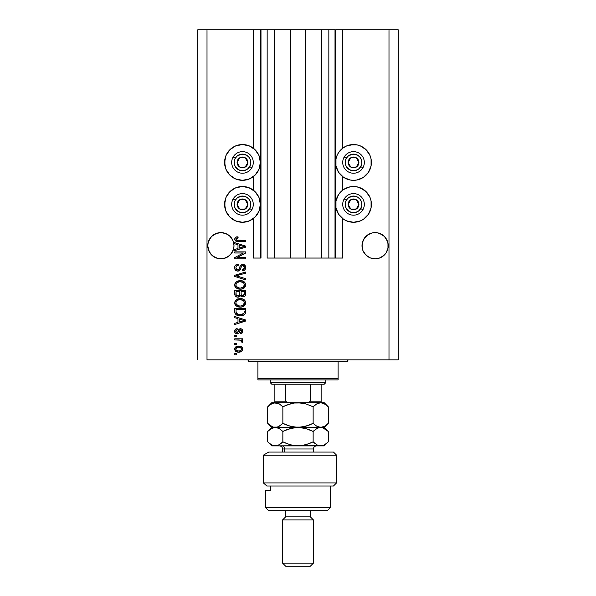 <?xml version="1.0" encoding="UTF-8"?>
<svg xmlns="http://www.w3.org/2000/svg" width="596" height="596" viewBox="0 0 596 596"><rect width="100%" height="100%" fill="white"/><g stroke="black" fill="none" stroke-linecap="round" stroke-linejoin="round"><path stroke-width="0.89" d="M335.012 258.053L328.843 258.053L335.012 258.053L335.012 29.8L328.843 29.8L328.843 258.053L321.594 258.053L328.843 258.053L328.843 29.8L321.594 29.8L321.594 258.053L305.249 258.053L321.594 258.053L321.594 29.8L290.751 29.8L305.249 29.8L305.249 258.053L274.406 258.053L290.751 258.053L290.751 29.8L274.406 29.8L274.406 258.053L267.157 258.053L274.406 258.053L274.406 29.8L267.157 29.8L267.157 258.053L267.157 29.8L260.988 29.8L260.988 258.053L253.278 258.053L253.278 218.65L253.278 258.053L260.37 258.053L260.37 29.8L253.278 29.8L253.278 148.166L253.278 29.8L207.006 29.8L207.006 359.842L388.994 359.842L388.994 29.8L335.63 29.8L335.63 258.053L335.012 258.053L335.012 29.8L305.249 29.8L305.249 258.053L290.751 258.053L290.751 29.8L260.988 29.8L260.988 258.053L260.37 258.053L260.37 29.8L260.988 29.8L197.753 29.8L197.753 359.842L197.753 29.8L207.006 29.8L207.006 359.842L398.247 359.842L398.247 29.8L398.247 359.842L388.994 359.842L388.994 29.8L342.722 29.8L342.722 148.166L342.722 29.8L335.63 29.8L335.63 258.053L342.722 258.053L342.722 218.65L342.722 258.053L335.064 258.053M253.278 190.117L253.278 176.699L253.278 190.117M342.722 190.117L342.722 176.699L342.722 190.117M233.93 244.435L232.999 240.702L233.997 245.716L233.744 248.271L232.999 250.737L230.153 254.984L225.906 257.83L220.885 258.828L215.871 257.83L211.617 254.984L208.779 250.737L207.78 245.716A13.112 13.112 0 0 1 220.885 232.611A13.112 13.112 0 0 1 233.997 245.716L233.923 247.102M228.171 234.817L230.153 236.448L232.999 240.702A13.112 13.112 0 0 0 208.771 240.702L208.026 243.161L209.986 238.437L208.779 240.702L211.617 236.448L209.986 238.437L211.617 236.448L215.871 233.602L213.606 234.817L218.33 232.857L223.448 232.857L225.906 233.602L230.153 236.448L232.999 240.702L233.744 243.161M388.16 244.435L387.221 240.702L387.974 243.161L387.974 248.271L386.014 253.002L384.383 254.984L380.129 257.83L375.115 258.828L370.094 257.83L365.847 254.984L363.001 250.737L362.003 245.716A13.112 13.112 0 0 1 375.115 232.611A13.112 13.112 0 0 1 388.22 245.716L387.974 248.271L386.014 253.002L384.383 254.984L380.129 257.83L375.115 258.828L370.094 257.83L367.829 256.615L364.216 253.002L363.001 250.737L362.003 245.716L363.001 240.702L362.256 243.161L364.216 238.437L363.001 240.702L365.847 236.448L364.216 238.437L367.829 234.817L365.847 236.448L370.094 233.602A13.112 13.112 0 0 0 363.001 240.695M382.394 234.817L384.383 236.448L387.221 240.702A13.112 13.112 0 0 0 372.552 232.857L377.67 232.857L382.394 234.817L380.129 233.602L384.383 236.448L386.014 238.437L387.974 243.161M388.16 247.005L388.22 245.716A13.112 13.112 0 0 1 375.115 258.828A13.112 13.112 0 0 1 362.003 245.716L362.003 245.679M370.094 233.602L372.552 232.857L367.829 234.817M233.93 247.005L232.999 250.737L231.784 253.002L228.171 256.615L223.448 258.575L218.33 258.575L213.606 256.615L209.986 253.002L208.026 248.271L207.84 244.42L208.779 240.702M342.722 148.166L346.678 145.908L350.031 144.888L357.011 144.888L360.371 145.908L366.175 149.782L370.049 155.586L371.07 158.946L371.07 165.926L368.395 172.371L363.463 177.31L357.011 179.985L353.525 180.327A17.887 17.887 0 0 1 335.63 162.432A17.887 17.887 0 0 1 353.525 144.545L355.857 144.694M343.579 189.506L350.031 186.839L353.525 186.496A17.887 17.887 0 0 1 371.412 204.383A17.887 17.887 0 0 1 353.525 222.278L346.678 220.915L343.579 219.261L338.647 214.322L335.973 207.877L335.973 200.897L338.647 194.445L343.579 189.506L348.891 187.107M238.989 144.888L242.475 144.545A17.887 17.887 0 0 1 260.37 162.432A17.887 17.887 0 0 1 242.475 180.327L235.629 178.964L229.825 175.082L225.951 169.279L224.588 162.432L225.951 155.586L229.825 149.782L235.629 145.908L242.475 144.545L249.322 145.908L255.125 149.782L259.007 155.586L260.37 162.432L259.007 169.279L255.125 175.082L249.322 178.964L242.475 180.327A17.887 17.887 0 0 1 224.588 162.432A17.887 17.887 0 0 1 242.475 144.545L244.814 144.694M242.475 186.496A17.887 17.887 0 0 1 260.37 204.383A17.887 17.887 0 0 1 242.475 222.278L235.629 220.915L229.825 217.033L225.951 211.23L224.588 204.383L225.951 197.537L229.825 191.733L235.629 187.859L242.475 186.496L249.322 187.859L255.125 191.733L259.007 197.537L260.37 204.383L259.007 211.23L255.125 217.033L249.322 220.915L242.475 222.278A17.887 17.887 0 0 1 224.588 204.383A17.887 17.887 0 0 1 242.475 186.496M384.383 254.984L380.129 257.83L384.383 254.984L386.014 253.002L387.974 248.271L387.221 250.737M230.153 254.984L225.906 257.83L228.171 256.615L231.784 253.002L233.744 248.271L232.999 250.737A13.112 13.112 0 0 1 218.33 258.575M234.764 253.009L243.362 253.009L234.764 253.009L234.764 251.885L245.559 251.885L245.559 253.076L236.955 257.636L245.559 257.636L245.559 258.753L234.764 258.753L234.764 257.554L243.362 253.009L234.764 257.554L234.764 258.753L245.559 258.753L245.559 257.636L236.955 257.636L245.559 253.076L245.559 251.885L234.764 251.885L234.764 253.009L234.764 251.885L245.559 251.885L245.559 253.076M237.975 271.083L235.934 270.532L234.72 268.662L234.854 266.278L236.456 264.49L238.273 264.088L238.415 265.205L236.582 265.943L235.927 267.291L236.12 268.967L237.335 269.936L238.959 269.429L240.374 265.682L241.633 264.572L244.248 264.728L245.664 266.896L244.837 269.884L242.475 270.815L242.341 269.69L243.891 269.094L244.42 267.157L243.451 265.637L241.864 265.667L239.927 270.13L237.774 271.098L240.352 269.429L241.626 265.838L242.721 265.488L244.442 267.537C244.39 268.87 243.69 269.593 242.341 269.69L242.475 270.815C244.531 270.659 245.604 269.548 245.701 267.5C245.634 265.57 244.643 264.527 242.743 264.363C241.052 264.55 240.069 265.518 239.778 267.276C239.674 268.736 238.996 269.638 237.737 269.973L235.889 267.79C235.986 266.211 236.828 265.347 238.415 265.205L238.273 264.088C235.986 264.222 234.772 265.421 234.63 267.693C234.682 269.764 235.733 270.897 237.774 271.098L237.126 271.038M237.73 276.261L245.559 278.667L245.559 279.829L234.764 276.432L234.764 275.27L245.559 272.044L245.559 273.199L236.031 275.792L245.559 278.667L245.559 279.829L245.559 278.667L236.031 275.792L245.559 273.199L245.559 272.044L234.764 275.27L234.764 276.432L234.764 275.27L245.559 272.044L245.559 273.199L237.007 275.553M234.63 284.903L235.614 282.34L238.08 280.88L242.006 280.828L244.248 281.871L245.433 283.45L245.582 285.879L244.539 287.674L242.565 288.837L239.644 289.164L237.156 288.598L235.047 286.698L234.63 284.903L236.277 288.084L240.151 289.179C243.295 289.261 245.142 287.838 245.701 284.91C245.127 281.923 243.235 280.5 240.024 280.627L236.321 281.722L234.638 284.672M234.63 302.85L235.614 300.28L238.08 298.827L242.006 298.767L244.248 299.81L245.433 301.397L245.582 303.826L244.539 305.621L242.565 306.784L239.644 307.111L237.156 306.545L235.047 304.645L234.63 302.85L236.277 306.031L240.151 307.126C243.295 307.208 245.142 305.785 245.701 302.857C245.127 299.87 243.235 298.447 240.024 298.574L236.321 299.669L234.638 302.619M234.764 317.69L237.99 318.629L234.764 317.69L234.764 316.521L245.559 319.97L245.559 321.065L234.764 324.515L234.764 323.345L237.99 322.406L237.99 318.629L237.99 322.406L234.764 323.345L234.764 324.515L245.559 321.065L245.559 319.97L234.764 316.521L234.764 317.69L234.764 316.521L245.559 319.97L245.559 321.065L234.764 324.515L234.764 323.345M236.307 354.799L234.764 354.799L234.764 353.674L236.307 353.674L236.307 354.799L236.307 353.674L234.764 353.674L234.764 354.799L234.764 353.674L236.307 353.674L236.307 354.799L234.764 354.799L236.307 354.799M247.675 187.263L252.421 189.506M252.421 147.562L253.278 148.166M360.371 187.859L366.175 191.733L370.049 197.537L371.07 200.897L371.07 207.877L368.395 214.322L363.463 219.261L360.371 220.915L353.525 222.278A17.887 17.887 0 0 1 335.63 204.383A17.887 17.887 0 0 1 353.525 186.496L357.011 186.839L363.463 189.506M371.07 158.946L371.256 164.772M238.773 352.132L235.986 351.521L234.712 349.837L234.98 347.759L236.597 346.432L240.106 346.231L241.983 347.185L242.676 348.414L241.998 351.022L238.773 352.132C241.03 352.229 242.363 351.223 242.758 349.122C242.349 346.991 240.993 345.985 238.691 346.105C236.396 345.985 235.04 346.991 234.63 349.122C235.055 351.275 236.433 352.281 238.773 352.132L238.407 352.124M236.307 344.421L234.764 344.421L234.764 343.303L236.307 343.303L236.307 344.421L236.307 343.303L234.764 343.303L234.764 344.421L234.764 343.303L236.307 343.303L236.307 344.421L234.764 344.421L236.307 344.421M240.613 340.189L234.764 339.936L234.764 338.811L242.617 338.811L242.617 339.936L241.365 339.936L242.728 341.009L242.341 342.32L241.216 341.895L240.94 340.361L238.84 339.936L240.441 340.137L241.358 341.135L241.216 341.895L242.341 342.32L242.758 341.262L241.365 339.936L242.617 339.936L242.617 338.811L234.764 338.811L234.764 339.936L234.764 338.811L242.617 338.811L242.617 339.936M236.307 336.71L234.764 336.71L234.764 335.593L236.307 335.593L236.307 336.71L236.307 335.593L234.764 335.593L234.764 336.71L234.764 335.593L236.307 335.593L236.307 336.71L234.764 336.71L236.307 336.71M237.156 333.909L235.874 333.611L234.869 332.516L234.66 330.743L235.308 329.379L237.148 328.582L237.29 329.7L236.158 330.184L235.748 331.331L236.135 332.456L236.97 332.784L237.722 332.471L239.436 329.014L240.993 328.761L242.2 329.446L242.751 331.443L241.849 333.313L240.516 333.767L240.374 332.642L241.32 332.225L241.641 331.249L241.313 330.124L240.546 329.849L238.869 333.216L237.156 333.909C238.579 333.782 239.383 332.963 239.577 331.45L240.68 329.841L241.641 331.249L240.374 332.642L240.516 333.767C241.983 333.559 242.736 332.71 242.758 331.205C242.736 329.7 241.991 328.865 240.523 328.716C239.108 328.992 238.303 329.908 238.109 331.473L236.97 332.784L235.748 331.331L237.29 329.7L237.148 328.582C235.554 328.783 234.712 329.677 234.63 331.257C234.69 332.903 235.532 333.782 237.156 333.909L236.903 333.894M234.764 311.715C235.211 314.643 237.029 316.014 240.225 315.82L236.992 315.239L235.375 314.025L234.787 312.2L234.764 308.527L245.559 308.527L245.023 313.973L243.213 315.321L240.225 315.82C242.52 315.999 244.233 315.15 245.366 313.287L245.559 308.527L234.764 308.527L234.764 311.715L234.764 308.527L245.559 308.527M234.802 294.558L234.764 293.91C234.787 295.996 235.837 297.084 237.938 297.173L236.068 296.704L235.152 295.802L234.764 290.58L245.559 290.58L245.537 294.498L244.896 296.041L242.512 296.875L240.583 295.69L239.503 296.838L237.938 297.173L240.583 295.69L242.848 296.89C244.651 296.733 245.552 295.743 245.559 293.932L245.559 290.58L234.764 290.58L234.764 293.91L234.764 290.58L245.559 290.58L245.5 294.767M234.764 243.801L237.99 244.74L234.764 243.801L234.764 242.632L245.559 246.081L245.559 247.176L234.764 250.625L234.764 249.456L237.99 248.517L237.99 244.74L237.99 248.517L234.764 249.456L234.764 250.625L245.559 247.176L245.559 246.081L234.764 242.632L234.764 243.801L234.764 242.632L245.559 246.081L245.559 247.176L234.764 250.625L234.764 249.456M234.63 239.07L235.39 237.387L237.99 236.746L238.132 237.864L236.016 238.601L236.374 240.076L245.559 240.389L245.559 241.514L236.999 241.432L235.293 240.754L234.63 239.07C234.988 240.918 236.195 241.73 238.236 241.514L245.559 241.514L245.559 240.389L236.701 240.24L235.889 239.123L238.132 237.864L237.99 236.746L235.39 237.387L234.645 239.383M398.247 29.8L388.994 29.8L398.247 29.8M235.629 220.915L232.537 219.261M227.605 214.322L225.951 211.23M224.93 207.877L224.93 200.897M232.537 189.506L235.629 187.859M249.322 220.915L245.969 221.928M232.537 177.31L229.825 175.082M224.93 165.926L224.93 158.946M229.825 149.782L232.537 147.562M245.969 144.888L249.322 145.908M371.07 200.897L371.07 207.877M370.049 211.23L368.395 214.322M363.463 219.261L360.371 220.915M350.031 221.928L346.678 220.915M363.463 147.562L366.175 149.782M366.175 175.082L363.463 177.31M346.678 145.908L353.525 144.545A17.887 17.887 0 0 1 371.412 162.432A17.887 17.887 0 0 1 353.525 180.327L350.031 179.985L343.579 177.31L338.647 172.371L335.973 165.926L335.973 158.946L336.993 155.586L338.647 152.494L343.579 147.562M235.413 347.192L235.949 346.753M236.597 346.432L237.975 346.134M238.333 346.112L239.048 346.112M241.44 346.745L242.758 349.122M242.743 349.465L242.557 350.172M242.416 350.463L242.676 349.815M242.408 350.478L242.006 351.014M241.991 351.029L241.455 351.476M235.994 351.528L235.427 351.081M241.373 348.243L238.698 347.23C240.255 347.095 241.231 347.714 241.641 349.092C241.261 350.5 240.277 351.141 238.698 351.014L240.3 350.783M236.552 350.515L238.698 351.014C237.141 351.141 236.158 350.522 235.748 349.144L236.396 350.396M237.439 347.356L238.206 347.245M241.097 350.299L241.536 348.541M240.151 350.828L240.963 350.418M240.613 350.649L241.477 349.8M235.763 348.898L235.748 349.144C236.128 347.736 237.111 347.095 238.698 347.23L239.182 347.245M236.783 347.587L235.77 349.39M241.358 341.135L241.216 341.895L241.358 341.135L241.216 341.895L242.341 342.32L242.751 341.404M240.441 340.137L240.046 340.048M234.764 339.936L238.84 339.936M236.649 328.679L235.614 329.126M237.148 328.582L237.29 329.7M235.845 330.698L235.785 331.763M236.515 332.71L237.826 332.285M235.748 331.331L236.18 332.493L236.97 332.784L238.109 331.473M238.258 331.011L238.378 330.638M238.832 329.61L239.436 329.014M239.316 329.096L240.091 328.761M240.985 328.761L241.842 329.126M242.632 332.136L242.453 332.583M242.2 332.978L240.993 333.678M240.516 333.767L240.635 332.598M241.32 332.225L241.603 330.773M241.551 330.556L241.134 329.968M240.799 329.849L240.024 330.199L239.577 331.458L239.957 330.326M240.68 329.841L240.024 330.199M239.436 331.905L239.294 332.322M239.279 332.359L239.003 333.015M235.986 333.663L235.293 333.164M235.621 333.455L234.869 332.516M240.523 328.716L239.689 328.88M242.222 321.132L239.257 322.034L244.442 320.514L242.222 321.132L244.442 320.514L242.393 320.015L244.442 320.514L243.801 320.678M239.257 319.002L242.393 320.015L239.257 319.002L239.257 322.034L239.257 319.002M245.016 313.98L244.524 314.532M243.891 314.993L242.237 315.619M241.745 315.716L241.007 315.798M240.985 315.798L240.605 315.813M239.741 315.813L240.225 315.82M238.862 315.738L236.619 315.053M235.137 313.608L234.973 313.191M234.958 313.153L234.846 312.676M234.831 312.609L234.787 312.207M245.559 311.946L245.559 311.574M244.263 312.319L244.3 311.544M243.593 313.742L242.147 314.487M243.794 313.533L239.905 314.695L243.6 313.734M237.409 314.189L238.229 314.472M236.113 312.557L237.037 313.988M236.031 309.652L244.3 309.652L236.031 309.652L236.046 311.999L236.031 309.652M236.925 313.906L240.24 314.695L237.603 314.271L236.031 311.574M238.571 314.546L238.981 314.613M237.61 298.983L238.095 298.827M241.045 298.618L241.991 298.767M244.829 300.399L245.433 301.397M245.582 301.874L245.671 302.343M245.582 303.833L241.618 307.014M241.134 307.082L240.65 307.119M240.151 307.126L239.637 307.111M239.1 307.067L238.139 306.888M235.569 305.39L234.735 303.789M234.66 302.306L235.614 300.28M234.727 301.919L234.653 302.381M243.026 306.605L244.204 305.919M244.502 305.659L245.217 304.735M243.92 304.481L244.442 302.865L243.839 301.077L242.982 300.324L240.002 299.699C242.498 299.52 243.973 300.578 244.442 302.865L242.624 305.539L243.682 304.794M243.667 304.802L240.814 305.979M238.698 305.867L240.188 306.009C237.774 306.128 236.344 305.077 235.889 302.842L236.269 304.273L238.735 305.875M237.879 305.629L236.269 304.273M236.09 301.785L235.889 302.842C236.307 300.675 237.685 299.624 240.002 299.699L238.84 299.788M237.253 300.399L239.279 299.728L237.67 300.16M237.238 300.406L236.508 301.084M236.686 300.876L235.979 302.127M245.351 295.325L244.904 296.033M244.874 296.063L243.973 296.674M243.95 296.681L243.414 296.845M242.222 296.83L241.291 296.435M237.29 297.128L236.657 296.972M236.552 296.942L235.144 295.802M239.815 293.776L239.815 293.776C239.905 295.169 239.279 295.929 237.931 296.048C239.279 295.929 239.905 295.169 239.815 293.776L239.815 291.705L239.815 293.776M239.786 294.409L239.815 293.984M236.739 295.75L237.931 296.048L236.307 295.303M244.271 294.342L244.3 293.537C244.472 294.878 243.928 295.623 242.669 295.772L243.801 295.415L244.248 294.543M241.395 295.221L242.669 295.772L241.179 294.789L241.075 291.705L244.3 291.705L244.3 293.537L244.3 291.705L241.075 291.705L241.179 294.789L242.118 295.705M243.421 295.638L244.3 293.537M236.031 291.705L239.815 291.705L236.031 291.705L236.165 295.02L236.031 291.705M236.217 295.139L238.139 296.041L239.711 294.834M241.075 293.686L241.268 295.013M242.669 295.772L243.071 295.735M237.61 281.036L238.095 280.88M241.045 280.679L241.991 280.82M244.658 282.258L245.433 283.45M245.582 283.927L245.671 284.396M241.618 289.067L245.649 285.551M241.134 289.135L240.65 289.172M240.151 289.179L239.637 289.164M239.1 289.127L238.139 288.941M235.569 287.443L235.047 286.706M235.04 286.683L234.735 285.849M234.66 284.359L235.614 282.333M234.727 283.972L234.653 284.434M243.026 288.665L244.204 287.972M244.502 287.712L245.217 286.788M243.92 286.542L244.442 284.918L243.839 283.13L242.982 282.377L240.002 281.752C242.498 281.58 243.973 282.631 244.442 284.918L242.624 287.592L243.682 286.847M243.667 286.855L240.814 288.032M238.698 287.92L240.188 288.062C237.774 288.181 236.344 287.13 235.889 284.895L236.269 286.326L238.735 287.928M237.879 287.682L236.269 286.326M237.67 282.213L239.279 281.781L236.686 282.929L235.889 284.895C236.307 282.728 237.685 281.677 240.002 281.752L238.84 281.848M234.764 276.432L245.559 279.829L234.764 276.432M236.031 275.792L236.515 275.672M234.682 266.963L234.854 266.285M238.273 264.088L238.415 265.205L237.916 265.272M237.916 265.28L236.97 265.622M236.955 265.637L236.582 265.95M235.927 267.291L235.912 268.193M237.536 269.966L237.968 269.958M238.199 269.921L238.892 269.511M239.227 268.997L239.57 268.021M240.672 265.257L241.134 264.848M241.142 264.84L241.641 264.572M241.827 264.505L242.743 264.363M244.852 265.183L245.485 266.174M245.537 266.33L245.664 266.896M245.656 268.14L245.515 268.766M245.5 268.789L245.194 269.429M244.33 270.293L243.824 270.554M242.475 270.815L242.341 269.69L242.766 269.638M243.257 269.496L244.442 267.537L244.263 266.501M244.36 266.785L244.144 266.263M242.907 265.496L242.423 265.503M242.721 265.488L241.469 266.017M242.14 265.563L241.544 265.92M241.246 266.457L241.075 266.933M240.814 267.932L240.903 267.552M240.076 269.928L239.659 270.42M239.637 270.442L238.467 271.024M237.111 271.031L236.508 270.852M235.934 270.532L235.48 270.144M235.435 270.1L234.958 269.385M235.629 265.071L235.025 265.876M245.559 257.636L245.559 258.753L234.764 258.753L234.764 257.554M242.9 246.282L244.442 246.632L243.801 246.789M242.691 247.102L239.257 248.145L239.257 245.112L242.393 246.126L239.257 245.112L239.257 248.145L242.222 247.243M235.688 237.201L236.627 236.873M237.99 236.746L237.774 237.886M237.409 237.916L236.284 238.288M236.232 239.965L235.941 239.488M236.53 240.173L238.147 240.389M245.559 240.389L245.559 241.514L238.236 241.514M236.292 241.283L235.815 241.104M237.253 350.835L238.944 351.007M241.566 349.576L241.618 348.846M236.038 348.22L235.822 348.66M239.234 314.643L239.905 314.695M240.24 314.695L240.791 314.688M242.416 314.412L242.922 314.196M244.412 303.29L244.42 302.485M240.769 299.721L239.279 299.728M235.889 302.842L235.912 303.215M239.436 305.979L240.501 306.001M244.412 285.342L244.42 284.538M240.769 281.774L239.279 281.781M236.254 283.51L235.979 284.18M235.889 284.895L235.912 285.268M239.436 288.032L240.501 288.054M243.771 246.796L244.442 246.632L243.406 246.416M233.997 245.716A13.112 13.112 0 0 1 220.885 258.828A13.112 13.112 0 0 1 207.78 245.716L207.78 245.679M372.552 232.857L377.67 232.857L380.129 233.602M362.07 247.005L362.256 243.161M215.871 233.602L220.885 232.611L225.906 233.602M207.84 247.005L208.026 243.161M215.871 257.83L213.606 256.615L215.871 257.83A13.112 13.112 0 0 1 208.026 248.271L208.779 250.737M362.256 248.271L363.001 250.737A13.112 13.112 0 0 0 370.094 257.83L367.829 256.615L370.094 257.83M382.394 256.615L380.129 257.83M372.552 258.575A13.112 13.112 0 0 0 387.974 248.271M228.171 256.615L225.906 257.83M247.198 163.602L247.876 162.432A5.401 5.401 0 0 1 247.154 165.137L246.528 164.772L247.198 163.602L246.528 164.772L247.154 165.137L247.69 163.833L247.69 161.039L245.18 157.761L241.082 157.217L237.804 159.735L237.268 163.833L239.778 167.111L243.876 167.647L247.154 165.137A5.401 5.401 0 0 1 237.081 162.432A5.401 5.401 0 0 1 245.18 157.761L239.778 157.761L238.437 160.078L237.081 162.432L239.778 167.111L245.18 167.111L246.528 164.772L245.18 167.111L239.778 167.111L237.081 162.432L238.437 160.078L239.778 157.761L245.18 157.761A5.401 5.401 0 0 1 247.876 162.432L245.18 157.761L247.876 162.432L247.198 163.602M235.264 158.268A8.329 8.329 0 0 1 246.64 155.221A8.329 8.329 0 0 1 249.694 166.597L251.825 167.834A10.795 10.795 0 0 0 247.876 153.083A10.795 10.795 0 0 0 233.125 157.039L235.264 158.268L237.409 155.824L241.931 154.126L246.64 155.221L249.083 157.366L250.521 160.279L250.737 163.52L249.694 166.597L247.549 169.041L244.636 170.478L241.395 170.694L238.311 169.644L235.01 166.12L234.221 161.345L235.264 158.268L233.125 157.039A10.795 10.795 0 0 1 247.876 153.083A10.795 10.795 0 0 1 251.825 167.834A10.795 10.795 0 0 1 237.081 171.782A10.795 10.795 0 0 1 233.125 157.039A10.795 10.795 0 0 0 237.081 171.782A10.795 10.795 0 0 0 251.825 167.834L249.694 166.597A8.329 8.329 0 0 1 238.311 169.644A8.329 8.329 0 0 1 235.264 158.268M358.248 163.602L358.919 162.432A5.401 5.401 0 0 1 358.196 165.137L357.57 164.772L358.248 163.602L357.57 164.772L358.196 165.137L358.732 163.833L358.732 161.039L356.222 157.761L352.124 157.217L348.846 159.735L348.31 163.833L350.82 167.111L354.918 167.647L358.196 165.137A5.401 5.401 0 0 1 348.124 162.432A5.401 5.401 0 0 1 356.222 157.761L350.82 157.761L348.802 161.255L348.124 162.432L350.82 167.111L356.222 167.111L357.57 164.772L356.222 167.111L350.82 167.111L348.124 162.432L348.802 161.255L350.82 157.761L356.222 157.761A5.401 5.401 0 0 1 358.919 162.432L356.222 157.761L358.919 162.432L358.248 163.602M346.306 158.268A8.329 8.329 0 0 1 357.689 155.221A8.329 8.329 0 0 1 360.736 166.597L362.875 167.834A10.795 10.795 0 0 0 358.919 153.083A10.795 10.795 0 0 0 344.175 157.039L346.306 158.268L348.451 155.824L352.974 154.126L357.689 155.221L360.126 157.366L361.563 160.279L361.779 163.52L360.736 166.597L358.591 169.041L355.678 170.478L352.437 170.694L349.36 169.644L346.053 166.12L345.263 161.345L346.306 158.268L344.175 157.039A10.795 10.795 0 0 1 358.919 153.083A10.795 10.795 0 0 1 362.875 167.834A10.795 10.795 0 0 1 348.124 171.782A10.795 10.795 0 0 1 344.175 157.039A10.795 10.795 0 0 0 348.124 171.782A10.795 10.795 0 0 0 362.875 167.834L360.736 166.597A8.329 8.329 0 0 1 349.36 169.644A8.329 8.329 0 0 1 346.306 158.268M358.248 205.553L358.919 204.383A5.401 5.401 0 0 1 358.196 207.08L357.57 206.723L358.248 205.553L357.57 206.723L358.196 207.08L358.732 205.784L358.732 202.99L356.222 199.712L352.124 199.168L348.846 201.686L348.31 205.784L350.82 209.062L354.918 209.598L358.196 207.08A5.401 5.401 0 0 1 348.124 204.383A5.401 5.401 0 0 1 356.222 199.712L350.82 199.712L348.802 203.206L348.124 204.383L350.82 209.062L356.222 209.062L357.57 206.723L356.222 209.062L350.82 209.062L348.124 204.383L348.802 203.206L350.82 199.712L356.222 199.712A5.401 5.401 0 0 1 358.919 204.383L356.222 199.712L358.919 204.383L358.248 205.553M346.306 200.219A8.329 8.329 0 0 1 357.689 197.172A8.329 8.329 0 0 1 360.736 208.548L362.875 209.785A10.795 10.795 0 0 0 358.919 195.034A10.795 10.795 0 0 0 344.175 198.99L346.306 200.219L348.451 197.775L352.974 196.077L357.689 197.172L360.126 199.317L361.563 202.23L361.779 205.471L360.736 208.548L358.591 210.991L355.678 212.429L352.437 212.638L349.36 211.595L346.053 208.071L345.263 203.296L346.306 200.219L344.175 198.99A10.795 10.795 0 0 1 358.919 195.034A10.795 10.795 0 0 1 362.875 209.785A10.795 10.795 0 0 1 348.124 213.733A10.795 10.795 0 0 1 344.175 198.99A10.795 10.795 0 0 0 348.124 213.733A10.795 10.795 0 0 0 362.875 209.785L360.736 208.548A8.329 8.329 0 0 1 349.36 211.595A8.329 8.329 0 0 1 346.306 200.219M247.198 205.553L247.876 204.383A5.401 5.401 0 0 1 247.154 207.08L246.528 206.723L247.198 205.553L246.528 206.723L247.154 207.08L247.69 205.784L247.69 202.99L245.18 199.712L241.082 199.168L237.804 201.686L237.268 205.784L239.778 209.062L243.876 209.598L247.154 207.08A5.401 5.401 0 0 1 237.081 204.383A5.401 5.401 0 0 1 245.18 199.712L239.778 199.712L238.437 202.029L237.081 204.383L239.778 209.062L245.18 209.062L246.528 206.723L245.18 209.062L239.778 209.062L237.081 204.383L238.437 202.029L239.778 199.712L245.18 199.712A5.401 5.401 0 0 1 247.876 204.383L245.18 199.712L247.876 204.383L247.198 205.553M235.264 200.219A8.329 8.329 0 0 1 246.64 197.172A8.329 8.329 0 0 1 249.694 208.548L251.825 209.785A10.795 10.795 0 0 0 247.876 195.034A10.795 10.795 0 0 0 233.125 198.99L235.264 200.219L237.409 197.775L241.931 196.077L246.64 197.172L249.083 199.317L250.521 202.23L250.737 205.471L249.694 208.548L247.549 210.991L244.636 212.429L241.395 212.638L238.311 211.595L235.01 208.071L234.221 203.296L235.264 200.219L233.125 198.99A10.795 10.795 0 0 1 247.876 195.034A10.795 10.795 0 0 1 251.825 209.785A10.795 10.795 0 0 1 237.081 213.733A10.795 10.795 0 0 1 233.125 198.99A10.795 10.795 0 0 0 237.081 213.733A10.795 10.795 0 0 0 251.825 209.785L249.694 208.548A8.329 8.329 0 0 1 238.311 211.595A8.329 8.329 0 0 1 235.264 200.219M247.102 359.842A1.542 1.542 0 0 1 248.651 361.385A1.542 1.542 0 0 0 247.102 359.842M347.349 361.385A1.542 1.542 0 0 1 348.898 359.842A1.542 1.542 0 0 0 347.349 361.385L257.904 361.385L257.904 378.356L338.096 378.356L338.096 361.385L248.651 361.385L257.904 361.385L257.904 379.898L338.096 379.898L257.904 379.898L257.904 378.356L338.096 378.356L338.096 361.385L347.349 361.385M338.096 379.898L338.096 378.356L338.096 379.898M310.337 384.211L324.217 384.211L325.759 382.669L270.241 382.669L271.783 384.211L310.337 384.211L271.783 384.211L270.241 382.669L325.759 382.669L325.759 379.898L325.759 382.669L324.217 384.211L310.337 384.211L310.337 401.175L308.75 402.479L306.59 402.717L308.75 402.479L310.337 401.175L321.132 401.175L321.132 384.211L321.132 401.689L321.132 401.175L310.337 401.175L310.337 384.211M270.241 379.898L270.241 382.669L270.241 379.898M321.132 402.717L321.132 401.689L321.132 402.717M274.868 401.689L274.868 384.211L274.868 401.175L285.663 401.175L287.257 402.479L289.41 402.717L287.257 402.479L285.663 401.175L285.663 384.211L285.663 401.175L274.868 401.175L274.868 402.717M321.132 402.665L321.132 401.175M263.38 455.158L268.736 452.073L263.38 455.158L263.38 482.916L336.554 482.916L263.38 482.916L266.844 486.001L333.469 486.001L266.844 486.001L263.38 482.916L263.38 455.158L336.554 455.158L263.38 455.158L268.736 452.073L263.38 455.158M333.469 452.073L336.554 455.158L333.469 452.073L268.736 452.073L333.469 452.073M265.615 507.591L268.699 510.675L327.301 510.675L330.385 507.591L265.615 507.591L330.385 507.591L330.385 486.001L330.385 507.591L327.301 510.675L268.699 510.675L265.615 507.591L265.615 490.627L265.615 507.591M313.421 519.935L310.337 516.851L285.663 516.851L282.579 519.935L313.421 519.935L282.579 519.935L282.579 563.116L285.663 566.2L310.337 566.2L313.421 563.116L282.579 563.116L313.421 563.116L313.421 519.935L313.421 563.116L310.337 566.2L285.663 566.2L282.579 563.116L282.579 519.935L285.663 516.851L310.337 516.851L310.337 510.675L310.337 516.851L313.421 519.935M285.663 510.675L285.663 516.851L285.663 510.675M270.413 490.627L265.615 490.627L270.413 490.627L270.413 486.001L270.413 490.627M313.421 452.073L313.421 448.989L284.642 448.989A3.084 2.675 90 0 0 281.975 445.905A3.084 2.675 -90 0 1 284.642 448.989L284.642 452.073L284.642 448.989L282.579 448.989C282.392 447.119 281.364 446.091 279.494 445.905M304.116 403.425L298 402.717L305.77 403.85L313.138 406.777L313.138 423.339L305.822 426.252L298 427.399L290.23 426.267L282.862 423.339L282.862 406.777L290.178 403.865L294.022 403.023L324.217 402.717L320.708 402.717L324.589 403.85L328.277 406.777L328.277 423.339L324.619 426.252L320.708 427.399L316.819 426.267L313.138 423.339L313.138 406.777L316.796 403.865L320.708 402.717L316.968 403.768M275.404 402.717L279.204 403.857L282.862 406.777L282.862 423.339L279.196 426.259L277.259 427.101L273.326 427.101L271.389 426.259L267.723 423.339L267.723 406.777L271.389 403.857L275.292 402.717L271.783 402.717L278.302 403.403M269.757 404.967L267.723 406.777L267.723 423.339L271.783 427.399L277.252 427.108L280.887 425.112M281.059 405.146L282.862 406.777L281.059 405.146M286.765 405.027L294.022 403.023L298 402.717L275.292 402.717L301.919 403.008L305.77 403.85L313.138 406.777L305.8 403.857L313.138 406.777L314.941 405.146L313.138 406.777M282.839 423.361L286.467 424.97M309.235 425.09L301.978 427.094L298 427.399L275.292 427.399L301.919 427.108L294.081 427.108L287.443 425.35M304.176 403.44L301.949 403.015M309.264 425.075L313.138 423.339L316.811 426.259L313.138 423.339L309.533 424.97M324.611 426.259L320.708 427.399L298 427.399L322.674 427.101M324.619 426.252L328.277 423.339L328.277 406.777L326.466 405.138L322.667 403.008L320.708 402.717L298 402.717M318.271 426.945L315.798 425.618M314.315 424.449L314.934 424.97M273.303 445.607L271.396 444.772L267.723 441.845L267.723 431.452L271.396 428.531L275.292 427.399L273.326 427.101L269.526 424.97M282.862 423.339L281.059 424.97M275.404 427.399L279.189 428.531L282.862 431.452L290.178 428.539L298 427.399L305.77 428.524L313.138 431.452L316.796 428.539L318.718 427.697L324.217 427.399L318.748 427.108M316.796 403.865L314.234 405.742M286.736 405.042L283.905 406.271M280.276 404.55L279.204 403.865M269.526 405.146L273.333 403.015M282.862 406.777L286.467 405.146M317.4 428.219L320.708 427.399L322.682 427.69L328.277 431.452L328.277 441.845L324.619 444.765L322.697 445.607L271.783 445.905L324.217 445.905L318.748 445.614L316.811 444.772L313.138 441.845L314.941 443.484L313.138 441.845L305.822 444.765L298 445.905L290.23 444.772L282.862 441.845L279.196 444.765L275.292 445.905L271.396 444.772L268.498 442.59M325.483 429.083L324.857 428.68M271.098 428.703L269.31 429.999M271.396 428.531L275.292 427.399L271.783 427.399L267.723 431.452L267.723 441.845L271.783 445.905M278.518 428.181L275.292 427.399L273.333 427.69M282.832 441.874L282.862 431.452L279.204 428.539M281.014 443.521L282.862 441.845L286.475 443.484L282.862 441.845L282.862 431.452L282.34 430.945M282.862 431.452L283.905 430.945M304.176 428.114L298 427.399L294.051 427.69L301.919 427.69L305.77 428.524L313.138 431.452L309.525 429.82M305.822 428.539L309.533 429.82L305.822 428.539M309.264 443.588L313.138 441.845L313.138 431.452L314.181 430.468M320.708 427.399L318.733 427.69L322.667 427.69L324.589 428.524L328.277 431.452L328.277 441.845L324.619 444.765L322.697 445.607M317.735 445.242L320.708 445.905L322.667 445.614M324.142 445.018L324.604 444.772M278.399 445.182L275.292 445.905L277.252 445.614L273.333 445.614M287.443 443.856L286.475 443.484M280.962 443.558L279.196 444.765M317.139 428.345L313.138 431.452L313.138 441.845L309.533 443.476L301.978 445.607L298 445.905L290.178 444.765L282.862 441.845M286.467 429.82L294.022 427.697L298 427.399M313.138 441.845L316.804 444.765M313.138 431.452L309.533 429.82M304.116 428.099L301.949 427.69M313.272 448.989L284.642 448.989M336.554 455.158L336.554 482.916L333.469 486.001M328.277 423.339L324.217 427.399L328.277 431.452M267.723 406.777L271.783 402.717M324.217 402.717L328.277 406.777M324.217 445.905L328.277 441.845M282.579 448.989L282.579 452.073M313.421 448.989C313.608 447.119 314.636 446.091 316.506 445.905"/></g></svg>
